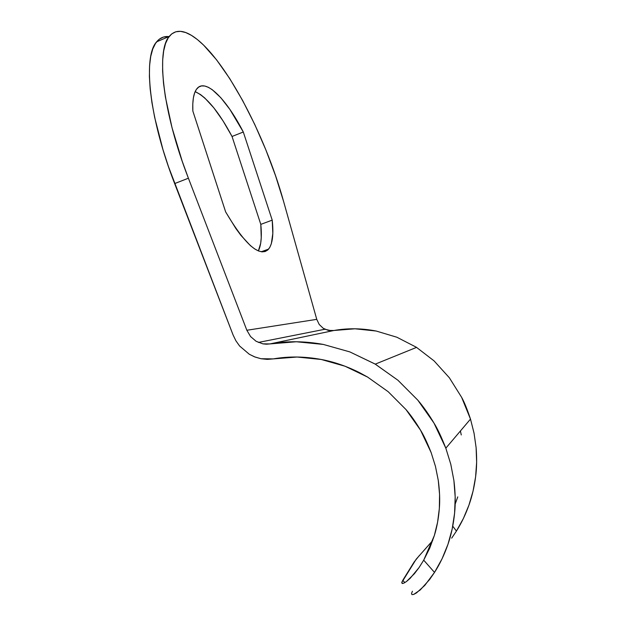 <?xml version="1.0" encoding="UTF-8"?>
<svg xmlns="http://www.w3.org/2000/svg" width="626" height="626" viewBox="0 0 626 626"><rect width="100%" height="100%" fill="white"/><g stroke="black" fill="none" stroke-linecap="round" stroke-linejoin="round"><path stroke-width="0.94" d="M258.342 342.438L324.91 329.253L331.138 330.716L354.973 328.791L376.163 331.029L396.845 337.218L416.36 347.25L434.068 360.881L449.343 377.752L461.644 397.361L470.494 419.091C467.16 409.161 464.21 401.915 461.644 397.361L449.343 377.752L434.068 360.881L416.36 347.25L396.845 337.218L376.163 331.029C361.711 328.227 347.633 328.055 333.924 330.497L269.9 343.924L262.857 343.854L256.144 341.303L250.58 336.577L246.847 330.262L316.756 319.354L319.221 324.471L323.259 328.321L328.376 330.426L333.924 330.497L269.9 343.924C287.005 340.88 304.799 341.053 323.29 344.425L349.817 351.898L375.264 364.129L397.948 380.256L417.847 400.202C423.325 406.587 428.708 414.224 433.998 423.113C437.371 428.419 441.314 436.776 445.829 448.177L470.494 419.091L474.046 433.176L476.112 447.613L476.636 462.223L475.611 476.809L473.037 491.175L468.944 505.127L463.381 518.485L456.432 531.067L452.747 526.184L456.432 531.067C461.37 523.266 465.541 514.619 468.944 505.127C472.035 496.52 474.258 487.083 475.611 476.809C476.785 468.131 476.949 458.404 476.112 447.613L474.046 433.176L470.494 419.091L445.829 448.177L450.783 464.242L453.913 480.565C455.392 492.693 455.626 503.562 454.601 513.156C453.443 524.525 451.236 534.901 447.973 544.284C444.39 554.628 439.906 564.003 434.507 572.414L423.708 560.16L429.726 548.157L434.381 535.441L437.597 522.154L439.342 508.453L439.569 494.477L438.278 480.4L435.461 466.386L431.15 452.598L420.508 430.132L406.024 409.6L388.183 391.704L367.618 377.087L345.043 366.226L321.248 359.473L297.068 357.023L273.312 358.894L261.026 358.737L267.192 359.371L273.312 358.894C288.688 356.21 304.666 356.405 321.248 359.473C334.057 361.867 346.906 366.304 359.786 372.775L367.618 377.087L388.183 391.704L406.024 409.6C410.93 415.32 415.758 422.167 420.508 430.132C423.536 434.89 427.088 442.379 431.15 452.598L435.461 466.386L438.278 480.4C439.679 490.823 440.031 500.166 439.342 508.453C438.568 518.273 436.917 527.264 434.381 535.441L423.708 560.16L419.052 567.571L414.443 573.666L406.477 581.523L403.723 583.197L402.111 583.455L401.782 582.438L416.212 559.167L432.691 540.59L423.419 551.029M402.111 583.455L403.723 583.197L406.477 581.523L410.132 578.361L419.052 567.571L423.708 560.16L434.507 572.414L429.592 579.543L420.289 589.919L413.637 594.45L411.931 594.598L411.517 593.487L412.424 591.234M401.782 582.438L402.784 580.294L404.834 582.618L402.784 580.294L414.138 561.999L419.357 555.505M461.268 434.953L460.415 430.985L461.268 434.953M455.157 504.141L457.762 496.88M249.312 354.261L255.001 357.016L261.026 358.737L254.594 356.859L249.312 354.261L239.609 346.014L235.9 340.787L233.099 335.02L174.654 183.582L188.403 178.214L246.847 330.262L316.756 319.354L283.586 201.423L275.557 175.773L265.862 149.872L254.774 124.504L242.622 100.473L229.765 78.633L216.604 59.877L203.63 45.135L197.386 39.555L191.392 35.33L185.75 32.56L180.523 31.347L175.812 31.777L171.688 33.921L168.237 37.818L165.538 43.499L163.668 50.949L162.674 60.127L162.619 70.949L163.519 83.297L165.405 97.014L172.033 127.743L182.197 161.179L188.403 178.214C162.87 112.703 155.921 50.956 169.216 36.441C174.646 30.001 182.041 29.633 191.392 35.33C223.31 54.744 265.08 134.324 283.586 201.423L316.756 319.354L319.221 324.471L323.259 328.321M168.887 36.574L163.527 37.044L159.239 39.258L155.616 43.217L152.76 48.953L150.725 56.45L149.583 65.66L149.387 76.505L150.162 88.869L151.93 102.586L154.677 117.461L163.003 149.739L168.457 166.61L233.099 335.02M260.799 224.374L261.245 237.763L260.682 243.311L258.374 250.909C261.175 245.173 261.989 236.331 260.799 224.374L272.216 220.141L272.819 233.506L271.34 243.686L269.806 247.364L267.748 249.993L265.181 251.511L262.122 251.863L258.608 251.01L254.68 248.921L250.377 245.603L240.9 235.345L235.869 228.521L225.642 211.917L192.855 111.068L192.792 103.939L193.379 97.914L194.576 93.063L196.361 89.432L198.692 87.053L201.502 85.918L204.749 86.012L208.372 87.304L212.3 89.729L220.837 97.734L229.859 109.37L243.303 132.008L272.216 220.141C273.75 234.304 272.553 243.952 268.617 249.085C259.712 257.607 245.384 245.22 225.642 211.917L192.855 111.068C192.37 100.199 193.692 92.781 196.822 88.814C205.453 77.616 226.354 98.924 243.303 132.008L232.035 136.468L260.799 224.374L232.035 136.468C218.959 111.937 206.658 96.991 195.148 91.631L200.516 94.565L204.788 98.016L213.802 107.813L223.036 120.888L232.035 136.468L243.303 132.008L272.216 220.141L260.799 224.374M169.09 36.598C164.129 36.058 159.982 37.803 156.649 41.817C142.72 56.59 149.113 118.337 174.654 183.582L188.403 178.214L246.847 330.262L250.58 336.577L256.144 341.303M411.931 594.598L413.637 594.45L416.486 592.924L424.749 585.443L434.507 572.414L442.05 558.807L447.973 544.284L452.175 529.001L454.601 513.156L455.18 496.942L453.913 480.565L450.783 464.242L445.829 448.177L433.998 423.113L417.847 400.202L397.948 380.256L374.997 363.972L349.817 351.898L323.29 344.425L296.341 341.757L266.394 344.206L262.857 343.854M456.432 531.067L451.682 538.149M375.264 364.129L416.564 347.375M169.216 36.441L156.649 41.817M261.277 251.762L268.617 249.085M401.767 582.548L402.612 583.51"/></g></svg>
